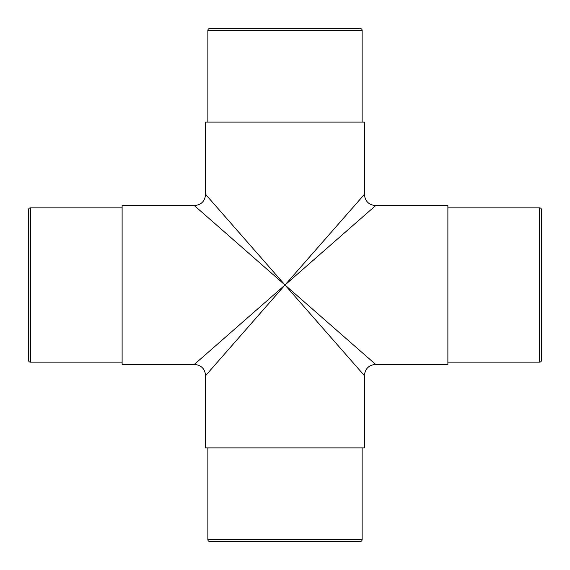 <?xml version="1.0" encoding="UTF-8"?>
<svg xmlns="http://www.w3.org/2000/svg" width="570" height="570" viewBox="0 0 570 570"><rect width="100%" height="100%" fill="white"/><g stroke="black" fill="none" stroke-linecap="round" stroke-linejoin="round"><path stroke-width="0.85" d="M122.115 207.865L30.374 207.865A1.874 1.874 0 0 0 28.5 209.732L28.5 360.269A1.874 1.874 0 0 0 30.374 362.135L122.115 362.135M447.885 362.135L539.626 362.135A1.874 1.874 0 0 0 541.5 360.269L541.5 209.732A1.874 1.874 0 0 0 539.626 207.865L447.885 207.865M207.865 447.885L207.865 539.626A1.874 1.874 0 0 0 209.732 541.5L360.269 541.5A1.874 1.874 0 0 0 362.135 539.626L362.135 447.885M362.135 122.115L362.135 30.374A1.874 1.874 0 0 0 360.269 28.5L209.732 28.5A1.874 1.874 0 0 0 207.865 30.374L207.865 122.115M364.387 194.384L364.387 122.115L205.613 122.115L205.613 194.384L285 285L364.387 194.384C365.049 201.203 368.797 204.951 375.616 205.613L447.885 205.613L447.885 364.387L375.616 364.387L285 285L205.613 375.616L205.613 447.885L364.387 447.885L364.387 375.616L285 285L194.384 205.613L122.115 205.613L122.115 364.387L194.384 364.387L375.616 205.613M30.374 207.865L30.374 362.135M539.626 362.135L539.626 207.865M207.865 539.626L362.135 539.626M362.135 30.374L207.865 30.374M364.387 375.616C365.049 368.797 368.797 365.049 375.616 364.387M205.613 375.616C204.951 368.797 201.203 365.049 194.384 364.387M205.613 194.384C204.951 201.203 201.203 204.951 194.384 205.613"/></g></svg>
